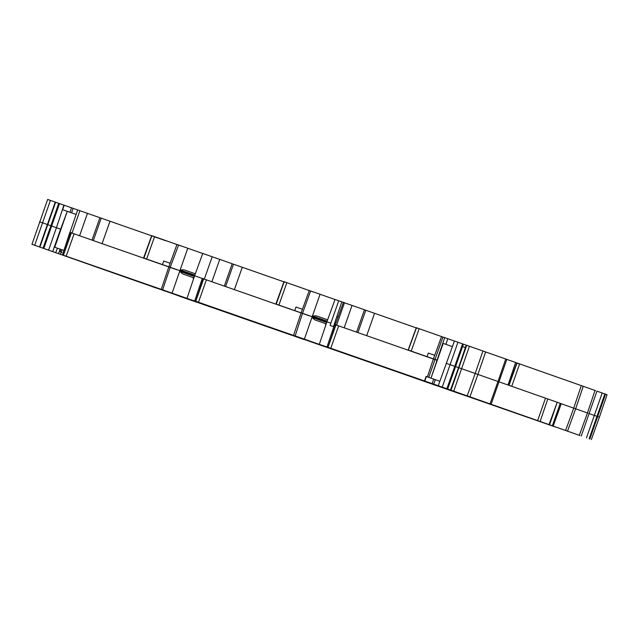 <?xml version="1.0" encoding="UTF-8"?>
<svg xmlns="http://www.w3.org/2000/svg" width="639" height="639" viewBox="0 0 639 639"><rect width="100%" height="100%" fill="white"/><g stroke="black" fill="none" stroke-linecap="round" stroke-linejoin="round"><path stroke-width="0.96" d="M123.423 276.503L55.753 252.709M55.833 252.732L31.95 244.306L47.661 199.432L63.916 205.143M39.594 221.797L56.432 227.708L48.596 250.153L52.67 251.566L60.633 229.169L56.432 227.708L63.924 205.127L109.996 221.238L102.072 243.651L177.195 269.85M109.996 221.238L165.789 240.751M181.228 246.039L165.836 240.607M170.645 267.509L143.735 258.028L168.84 266.822L176.963 244.481M55.625 202.228L39.914 247.093L40.928 247.453L43.021 248.188L58.732 203.322M303.988 339.477L186.892 298.732M273.652 328.773L196.485 301.552M202.627 278.524L309.492 315.882M206.389 279.834L198.473 302.247L304.196 339.141L294.914 335.85L304.364 339.141L311.96 317.367L326.673 322.487L319.316 344.341L328.781 347.584M436.285 385.501L273.644 328.797M405.949 374.797L319.316 344.341M468.459 396.308L490.025 403.88L497.997 381.483L560.251 403.345L561.25 403.704L553.198 426.069L540.73 421.724L565.595 430.47L573.726 408.137L575.276 408.688M469.937 396.819L477.908 374.43L475.192 373.472L482.932 351.003L515.601 362.481L508.021 385.013M579.877 435.526L562.839 429.52M334.916 324.556L436.892 360.244M338.686 325.866L330.762 348.279L427.627 382.042M222.268 310.634L195.047 301.057L195.742 301.296L203.657 278.876M446.166 363.311L450.08 364.669L442.244 387.114L438.25 385.724L454.433 341.018L466.71 345.324M451.006 390.173L466.718 345.3L482.932 351.003M515.585 362.505L517.055 363L508.971 385.357M516.855 362.936L582.856 386.156M575.659 408.824L587.449 412.97L579.317 435.311L567.144 431.029L567.528 431.157L575.659 408.816L583.247 386.291L595.588 390.653M596.954 391.148L607.05 394.694L599.406 417.203L589.374 413.673M310.873 291.088L320.075 294.267L312.431 316.025L327.144 321.145L335.028 299.475L417.371 328.278M517.255 363.264L519.563 364.07M452.364 346.594L443.218 343.407L430.982 378.144L444.688 337.624L454.409 341.066M416.436 327.743L408.161 350.036L416.277 327.687L444.672 337.672L417.435 328.103M443.17 337.112L444.688 337.624M457.955 342.24L450.08 364.669L454.784 366.323L462.572 343.87M433.554 358.926L436.94 360.1M427.211 381.882L438.25 385.724M436.493 385.173L427.459 381.986M427.611 382.082L436.397 385.133M330.762 348.279L328.039 347.32L335.954 324.908M335.571 324.772L328.039 347.32M327.983 347.304L354.557 356.658M328.765 347.632L354.972 356.81M405.941 374.821L460.663 394.047M451.39 390.756L460.415 393.943M555.81 427.044L451.485 390.788M555.778 427.132L554.293 426.509M448.578 389.766L554.261 426.596M457.756 393.017L448.115 389.622M451.557 390.828L457.812 393.041M451.541 390.86L449.976 390.277M414.655 377.881L449.96 390.309M400.365 372.705L414.999 378M400.326 372.833L324.955 346.314L439.312 386.236M430.119 382.913L439.776 386.268M562.919 429.544L430.063 382.889M567.448 431.133L565.595 430.47M506.831 359.398L491.119 404.263L553.198 426.069M491.119 404.263L490.025 403.88M463.323 394.503L468.571 396.348M463.315 394.527L461.741 393.951M442.244 387.114L461.733 393.975M70.33 232.492L70.977 232.716L63.397 255.249L62.75 255.025L90.387 264.754L64.188 255.52M170.142 263.252L163.68 261L162.466 264.61M151.85 235.687L143.575 257.972L151.691 235.631L180.821 245.879M178.585 245.056L170.214 267.294L168.968 266.87M222.676 310.778L196.469 301.6M302.431 309.284L295.969 307.032L294.755 310.634L301.137 312.854L309.26 290.513M302.942 313.533L275.872 304.004L283.98 281.663L313.118 291.903M276.208 304.124L284.163 281.719L276.032 304.06L294.755 310.634M301.265 312.902L330.85 323.19L338.734 300.761M419.176 328.702L411.212 351.099L427.052 356.666L433.426 358.886L441.549 336.537M434.728 355.308L428.266 353.063L427.052 356.666M291.2 335.044L165.477 290.833M255.137 322.28L162.625 289.826L170.214 267.294L202.283 278.452M178.337 244.953L187.778 248.244L180.142 269.993L194.847 275.113L202.739 253.443L285.082 282.246M341.825 301.848L333.462 326.609M343.423 302.391L335.307 324.684M333.814 326.737L330.099 325.443L330.85 323.19M202.715 253.499L187.778 248.244M335.028 322.144L336.098 322.519M461.725 346.322L465.384 347.6M561.234 403.736L573.726 408.137L581.306 385.605M511.743 386.323L519.619 363.895M537.639 420.63L545.474 398.193M435.231 359.565L408.321 350.092L416.46 327.751M374.582 313.294L366.666 335.707M463.395 344.157L455.583 366.61L458.554 367.649L466.214 345.148M458.642 367.657L475.192 373.472L467.221 395.868M469.449 346.25L453.738 391.124M485.648 351.953L477.908 374.43L497.997 381.483L505.737 359.014M447.779 338.718L445.918 344.349M602.186 392.985L586.474 437.859M604.853 393.912L589.142 438.785M605.524 394.151L589.805 439.017M447.683 389.031L455.583 366.61L454.784 366.323L446.861 388.736M591.339 439.568L599.406 417.203M552.36 425.774L560.251 403.345M549.548 424.791L557.208 402.29L549.013 424.592M595.029 390.445L587.449 412.97L588.008 413.185M596.962 391.124L581.25 435.998M335.012 299.523L320.075 294.267M268.116 326.689L421.98 380.54M268.076 326.817L193.649 300.634M307 340.132L193.537 300.594M297.822 336.881L307.479 340.252M429.64 383.232L297.774 336.857M421.972 380.564L429.751 383.272M316.289 343.742L315.818 343.59M436.261 385.557L402.977 373.775M304.364 339.141L402.969 373.799M310.626 290.985L302.503 313.326L295.162 335.954M198.473 302.247L195.742 301.296M172.067 293.109L179.671 271.343L194.376 276.455L187.019 298.317M313.517 292.063L285.146 282.071M242.285 267.27L234.369 289.683M198.833 302.774L123.415 276.527M64.196 205.223L62.63 209.712L69.978 212.268L71.552 207.779M73.134 208.33L71.56 212.819L76.065 214.4L62.742 209.752M71.56 212.819L69.978 212.268M57.414 248.196L63.9 250.456L54.738 247.253L57.414 248.196L55.761 252.653L52.67 251.566M60.633 229.169L67.247 211.333L54.738 247.253M186.796 298.701L195.83 301.888M196.077 301.983L198.441 302.646M43.412 248.347L43.971 248.555M31.95 244.306L34.698 245.256L50.409 200.39M34.698 245.256L39.53 246.958L55.242 202.092M59.515 203.593L43.803 248.459L48.596 250.153M46.359 249.386L58.516 253.667L60.162 249.154M58.516 253.667L60.449 254.354L61.264 252.117M117.903 274.395L150.205 285.681M151.571 286.16L150.133 285.905M164.614 290.697L180.637 296.6L180.781 296.184M180.637 296.6L193.218 300.977M193.17 300.961L183.529 297.558M183.992 297.71L291.192 335.068M77.662 209.927L69.986 232.42M165.533 290.849L175.182 294.22M174.703 294.1L64.172 255.568M55.761 252.653L46.248 249.346M69.867 232.38L62.846 253.643M70.002 232.38L62.414 254.961M89.971 264.602L90.387 264.754M70.977 232.716L102.072 243.651M63.397 255.249L71.36 232.852M74.1 233.81L66.176 256.223L163.041 289.986M163.025 290.026L171.803 293.077M171.899 293.109L162.873 289.922M164.535 290.937L156.699 287.949M151.499 286.384L156.619 288.165M60.37 254.33L117.848 274.554M61.991 252.373L59.938 251.646L61.991 252.373M59.938 251.646L60.737 249.354M61.959 249.777L61.16 252.078M303.972 339.525L270.68 327.751M255.113 322.336L270.672 327.767M66.176 256.223L63.445 255.265M43.803 248.459L43.021 248.188M312.431 316.025L316.193 315.834L327.631 319.812M195.334 273.78L183.904 269.802L180.142 269.993M314.779 319.867L326.209 323.845L314.779 319.867L311.96 317.367M193.393 277.677L182.49 273.835L179.671 271.343M182.49 273.835L193.921 277.813M193.913 277.837L193.393 277.653L193.162 278.324L193.681 278.516L193.162 278.324M336.098 322.511L335.004 322.128M336.897 316.497L338.135 316.928M411.212 351.099L408.497 350.148M325.459 324.356L325.978 324.54L325.459 324.356L325.69 323.685M439.792 381.227L426.085 376.435L424.512 380.924M442.923 337.017L428.737 377.361M154.582 236.638L146.619 259.035M286.879 282.67L278.916 305.067M204.296 279.155L212.18 256.734M336.593 325.187L344.477 302.758M466.598 345.284L464.545 351.314M352.049 305.41L344.173 327.839M356.578 332.192L364.486 309.779M365.804 310.242L357.896 332.655M458.554 367.649L450.503 390.022M450.886 390.157L453.051 384.143M233.507 264.211L225.599 286.623M224.281 286.168L232.189 263.747M219.752 259.378L211.884 281.807M203.274 278.748L195.694 301.273M143.911 258.092L151.866 235.695M101.21 218.179L93.302 240.599M91.984 240.136L99.9 217.723M87.463 213.354L79.587 235.783M71.999 233.123L79.883 210.702M435.295 379.646L433.721 384.127M426.357 376.531L424.791 381.02M433.713 379.087L432.14 383.576M540.131 421.492L547.791 398.992M427.363 376.882L433.426 358.878M293.549 335.379L301.137 312.854M161.252 289.347L168.84 266.822M516.783 362.904L508.7 385.261M194.711 300.937L202.299 278.404M327.008 346.969L334.588 324.436"/></g></svg>
